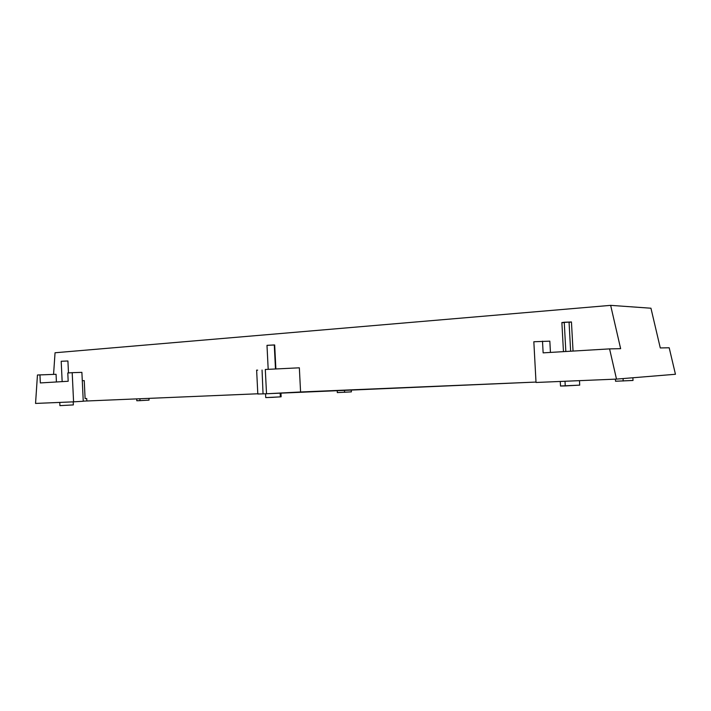 <?xml version="1.0" encoding="UTF-8"?>
<svg xmlns="http://www.w3.org/2000/svg" width="711" height="711" viewBox="0 0 711 711"><rect width="100%" height="100%" fill="white"/><g stroke="black" fill="none" stroke-linecap="round" stroke-linejoin="round"><path stroke-width="1.07" d="M549.834 341.156L550.438 352.425L549.834 341.156L533.837 341.751L536.023 382.474L533.837 341.751L549.834 341.156M81.889 372.36L83.258 401.253L81.889 372.36L72.193 372.671L73.58 401.839L83.258 401.253L73.58 401.839L72.193 372.671L81.889 372.36M669.193 347.777L675.45 374.27L669.193 347.777L660.288 347.946L669.193 347.777M67.794 372.964L72.193 372.671L67.794 372.964L68.185 381.265L40.331 382.936L39.949 374.83L40.331 382.936L68.185 381.265L67.794 372.964M265.31 369.48L266.518 393.761L257.817 394.018L266.518 393.761L265.31 369.48L299.349 367.809L300.575 391.983L266.518 393.761L535.996 382.065L300.575 391.983L299.349 367.809L265.31 369.48M56.418 381.967L56.062 374.297L37.452 374.999L35.55 403.43L73.58 401.839L35.55 403.43L37.452 374.999L56.062 374.297L56.418 381.967M543.133 352.86L542.502 341.173L543.133 352.86L609.576 348.888L543.133 352.86M536.023 382.474L616.499 379.105L609.576 348.888L616.499 379.105L675.45 374.27L616.499 379.105L536.023 382.474M83.258 401.173L86.858 400.951L83.258 401.173M256.715 370.155L257.666 370.155M86.858 400.986L257.809 393.778L86.858 400.986L86.742 398.524L86.858 400.986M262.057 370.031L263.034 393.565M258.848 393.867L257.906 393.965M85.098 398.604L86.742 398.524L85.098 398.604L84.245 380.616L82.289 380.696L84.245 380.616L85.098 398.604M620.641 348.683L609.576 348.888L620.641 348.683L610.651 305.357L620.641 348.683M660.288 347.946L650.947 308.219L610.651 305.357L650.947 308.219L660.288 347.946M53.565 374.377L55.049 352.763L610.651 305.357L55.049 352.763L53.565 374.377M265.55 393.805L265.736 397.582L272.873 397.325L281.138 396.791L280.952 393.085M281.058 396.782L280.356 396.88L280.17 393.13L280.356 396.88L265.967 397.582M267.105 345.324L274.277 344.942L275.486 368.911L274.677 344.968L275.877 368.885M268.189 369.311L266.989 345.35L274.642 344.986M136.708 398.88L136.796 400.746L138.147 400.72L149.034 400.115L148.981 398.364M149.017 400.106L139.987 400.64L139.898 398.747L139.987 400.64L136.859 400.746M337.316 392.579L351.394 391.877L337.316 392.596L337.21 390.437M344.48 390.126L344.595 392.321L344.48 390.126M633.039 380.438L615.548 381.238L633.003 380.465L632.879 377.763M616.677 381.132L615.584 381.238M623.192 381.034L623.058 378.572L623.192 381.034M560.508 385.993L579.705 385.14L579.483 380.652M579.696 385.122L565.263 385.931L565.041 381.905M565.005 381.265L565.263 385.931L560.615 386.02M561.877 322.581L564.25 322.252L565.832 351.51L564.25 322.252L571.448 321.976L573.048 351.074M561.93 322.536L571.448 321.959M570.489 322.154L569.067 322.287L570.64 351.216M563.743 322.598L562.508 322.616M59.92 405.634L73.349 404.915L59.92 405.634L59.786 402.853M73.206 401.857L73.349 404.923L73.206 401.857M67.918 360.984L68.478 372.92L67.918 360.984L61.208 361.268L67.918 360.984M62.159 381.629L61.199 361.286L62.159 381.629M257.817 394.018L256.627 370.111M351.278 389.841L351.385 391.877M615.433 379.15L615.548 381.265M560.259 381.46L560.508 386.029M561.877 322.536L563.45 351.652"/></g></svg>
